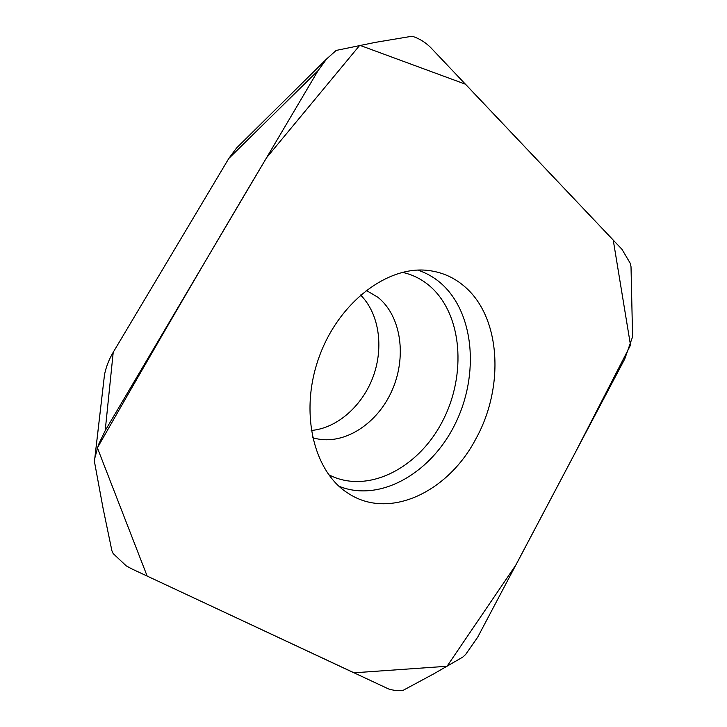 <?xml version="1.0" encoding="UTF-8"?>
<svg xmlns="http://www.w3.org/2000/svg" width="727" height="727" viewBox="0 0 727 727"><rect width="100%" height="100%" fill="white"/><g stroke="black" fill="none" stroke-linecap="round" stroke-linejoin="round"><path stroke-width="1.09" d="M326.687 58.896L236.493 148.063L228.805 158.468L318.108 70.574L326.687 58.905L336.174 50.427L375.305 42.384L411.082 36.395L413.49 36.659C419.779 38.867 425.459 42.439 430.52 47.382L621.967 249.316L630.227 263.265L631.018 266.709L632.581 336.792L624.747 358.974L477.703 637.179L465.589 654.554L462.763 657.108L433.81 673.82L402.949 690.432C398.323 691.013 393.48 690.496 388.4 688.869L131.632 568.823L126.234 565.86L113.167 553.583L111.913 550.802L103.089 508.373L94.428 461.509L104.524 374.514C106.187 366.653 109.086 359.238 113.221 352.268L105.206 430.611L98.545 444.551L94.555 459.064M475.785 439.008C504.556 387.491 501.057 317.472 464.58 286.52C454.33 277.632 442.434 272.307 428.875 270.544C388.327 265.028 339.046 301.778 319.244 356.675C299.133 411.464 313.273 471.296 347.879 493.124C388.918 520.596 448.096 492.134 475.785 439.008M228.805 158.468L113.221 352.268M318.108 70.574L105.206 430.611M360.528 294.98C379.112 313.455 383.947 347.043 373.278 376.341C362.628 405.648 337.328 428.267 311.22 430.475M147.163 576.084L97.382 447.859C154.451 347.924 210.866 251.197 266.609 157.677L359.774 45.283L465.489 84.214L613.243 240.092L630.509 345.18L574.693 453.73L516.043 564.725L447.05 666.268L353.895 672.802L147.163 576.084M339.018 486.272C380.212 502.902 431.411 472.913 455.311 423.641C479.584 374.541 474.367 312.037 440.462 282.867C433.683 277.078 426.086 272.825 417.68 270.099M312.574 437.654C341.436 446.769 375.995 425.64 391.417 391.826C407.065 358.12 401.713 316.272 377.813 297.216L366.172 290.346M328.695 474.704C367.171 494.769 418.08 468.597 442.316 421.615C466.979 374.868 462.445 313.728 429.403 285.72C421.469 279.041 412.445 274.579 402.34 272.325M104.524 374.532L95.01 456.72"/></g></svg>
